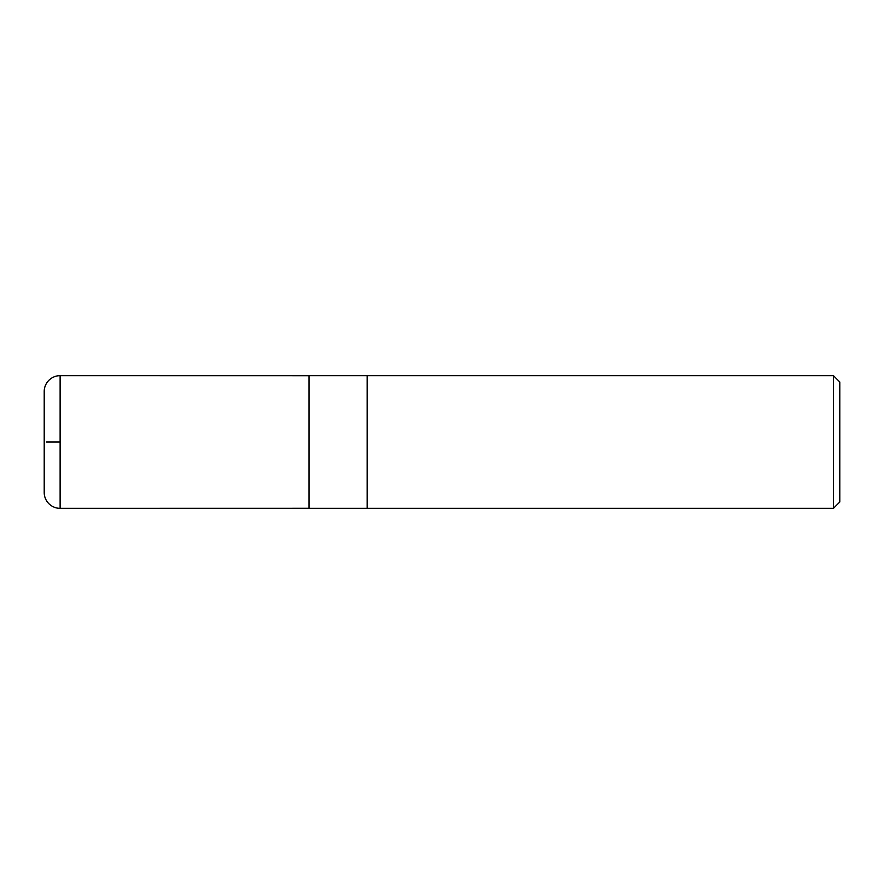 <?xml version="1.0" encoding="UTF-8"?>
<svg xmlns="http://www.w3.org/2000/svg" width="884" height="884" viewBox="0 0 884 884"><rect width="100%" height="100%" fill="white"/><g stroke="black" fill="none" stroke-linecap="round" stroke-linejoin="round"><path stroke-width="1.33" d="M833.435 508.344L839.8 501.979L839.8 382.021L833.435 375.656L367.169 375.656L367.169 508.344L367.169 375.656L309.046 375.656L309.046 508.344L833.435 508.344L833.435 375.656M60.123 375.656A15.923 15.923 0 0 0 44.2 391.579A15.923 15.923 0 0 1 60.123 375.656L309.046 375.7L60.123 375.656L60.123 508.344L309.046 508.3L60.123 508.344A15.923 15.923 0 0 1 44.2 492.421A15.923 15.923 0 0 0 60.123 508.344M44.211 392.275A15.923 15.923 0 0 1 44.2 391.579L44.2 492.421L44.2 391.579M46.388 442L60.123 442"/></g></svg>
